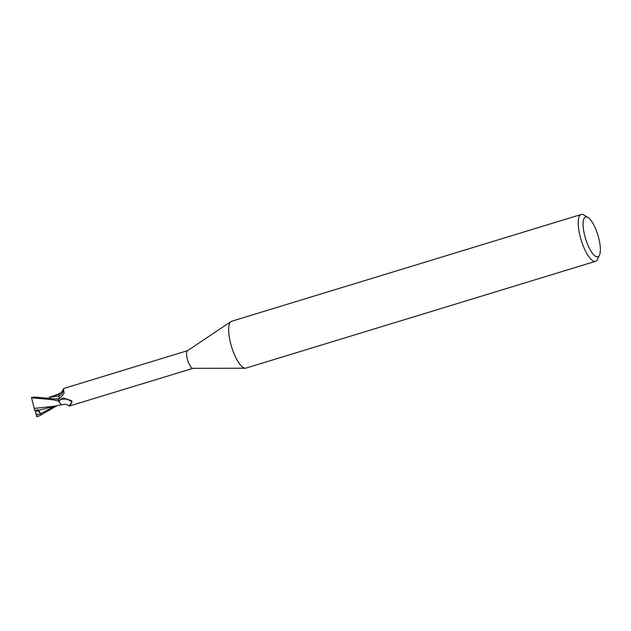 <?xml version="1.0" encoding="UTF-8"?>
<svg xmlns="http://www.w3.org/2000/svg" width="631" height="631" viewBox="0 0 631 631"><rect width="100%" height="100%" fill="white"/><g stroke="black" fill="none" stroke-linecap="round" stroke-linejoin="round"><path stroke-width="0.95" d="M599.45 255.113L597.47 259.357A24.499 7.533 -107 0 1 595.53 261.321L245.972 368.11A24.499 7.533 -107 0 1 245.278 368.212A24.499 7.533 -107 0 1 230.583 343.185A24.499 7.533 -107 0 1 231.025 321.558A24.499 7.533 -107 0 1 231.656 321.25L581.214 214.469A24.499 7.533 -107 0 1 583.927 215.013L587.934 217.419A20.823 6.397 -107 0 1 598.716 238.139A20.823 6.397 -107 0 1 599.45 255.113A20.823 6.397 -107 0 1 584.716 235.608A20.823 6.397 -107 0 1 587.934 217.419M245.278 368.212L192.857 368.346A9.244 2.839 -107 0 1 187.304 358.897A9.244 2.839 -107 0 1 187.47 350.733L231.025 321.558M595.53 261.321A24.499 7.533 -107 0 1 580.141 236.404A24.499 7.533 -107 0 1 581.214 214.469M58.951 398.611L59.046 397.246L58.951 398.611M49.478 397.27L58.872 395.945L59.235 394.225L58.967 395.937L59.322 394.201M187.588 350.655L64.046 388.396L63.486 388.893L64.07 393.318L61.262 396.962L58.218 399.218A9.244 2.839 -107 0 0 59.156 401.994L59.622 400.196A10.12 9.773 172 0 1 71.895 402.27C68.605 406.459 68.393 406.995 71.256 403.864M59.622 400.196L62.627 398.161L63.652 398.098L71.177 400.504L71.871 401.008L71.895 402.27M59.156 401.994A8.408 2.587 -107 0 0 60.521 403.935A8.408 2.587 -107 0 0 62.24 404.739C65.017 403.911 67.359 404.361 69.268 406.064L192.991 368.346M63.486 388.893C61.625 392.466 60.489 393.894 60.095 393.16A8.408 2.587 -107 0 0 59.117 394.62A8.408 2.587 -107 0 0 58.991 396.008A4.212 1.294 -107 0 1 59.054 398.705M57.91 399.163L58.557 399.107C59.18 398.934 59.314 397.877 58.975 395.937M58.604 401A9.796 3.013 -107 0 1 58.02 399.147L33.916 397.025L31.55 397.767L53.185 399.778L58.675 401.142A9.733 2.989 -107 0 1 58.044 399.147A9.733 2.989 -107 0 0 58.675 401.142L60.521 403.935M58.991 396.008A10.664 8.1 -83.8 0 0 63.731 390.163M37.884 410.671L37.797 409.748L37.884 410.671L36.724 411.026L36.503 410.15M36.843 416.91L35.423 411.365L37.773 410.686L37.087 409.969M36.574 410.41L35.825 411.246A4.409 1.357 -107 0 1 35.786 411.278M59.204 394.249L55.268 395.337M34.279 408.549L31.463 397.396M34.24 408.415L54.944 406.135L61.941 404.716M36.188 414.409L40.999 414.031L38.057 409.669L34.815 410.671M38.444 410.331L56.616 405.741M34.839 410.749L34.184 408.178M57.027 405.646L39.643 415.766L36.74 416.531A9.796 3.013 -107 0 0 37.158 416.523L39.643 415.766M40.999 414.031L37.773 410.686M56.877 398.839L58.438 399.092M36.322 414.89L38.27 414.386M40.652 413.644L54.258 406.451M55.985 395.116L49.194 397.214M56.9 398.839L55.985 398.658M59.59 393.468L54.384 395.613"/></g></svg>

